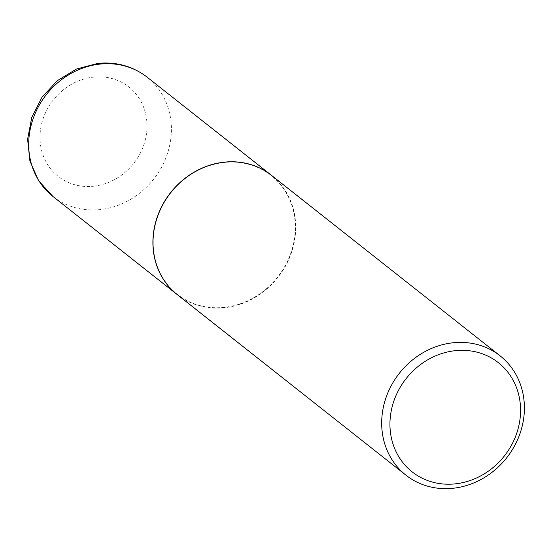<?xml version="1.0" encoding="UTF-8"?>
<svg xmlns="http://www.w3.org/2000/svg" width="552" height="552" viewBox="0 0 552 552"><rect width="100%" height="100%" fill="white"/><g stroke="black" fill="none" stroke-linecap="round" stroke-linejoin="round"><path stroke-width="0.41" stroke-dasharray="2.76 2.07" d="M177.22 294.589A75.997 68.31 128.3 0 0 224.512 307.623A75.997 68.31 128.3 0 0 291.063 253.382A75.997 68.31 128.3 0 0 271.405 175.294M153.201 242.687A75.679 68.02 128.3 0 0 224.512 307.312A75.679 68.02 128.3 0 0 295.313 227.107A75.679 68.02 128.3 0 0 224.008 162.481A75.679 68.02 128.3 0 0 153.201 242.687M177.275 294.637A75.997 68.31 128.3 0 0 253.906 298.08A75.997 68.31 128.3 0 0 295.727 227.162A75.997 68.31 128.3 0 0 271.46 175.336M52.957 196.484A75.997 68.31 128.3 0 0 100.305 209.553A75.997 68.31 128.3 0 0 166.87 155.285A75.997 68.31 128.3 0 0 147.142 77.183M93.695 186.197A56.98 51.219 128.3 0 0 147.011 125.801A56.98 51.219 128.3 0 0 93.316 77.142A56.98 51.219 128.3 0 0 39.999 137.531A56.98 51.219 128.3 0 0 93.695 186.197"/><path stroke-width="0.83" d="M271.405 175.294A75.997 68.31 128.3 0 0 271.349 175.246A75.997 68.31 128.3 0 0 224.008 162.178A75.997 68.31 128.3 0 0 157.437 216.453A75.997 68.31 128.3 0 0 177.164 294.547A75.997 68.31 128.3 0 0 177.22 294.589M500.133 355.874L271.46 175.336A75.997 68.31 128.3 0 0 194.828 171.893A75.997 68.31 128.3 0 0 153.014 242.811A75.997 68.31 128.3 0 0 177.275 294.637L405.948 475.175A75.997 68.31 128.3 0 0 482.579 478.612A75.997 68.31 128.3 0 0 524.4 407.7A75.997 68.31 128.3 0 0 500.133 355.874A75.997 68.31 128.3 0 0 423.501 352.431A75.997 68.31 128.3 0 0 381.68 423.349A75.997 68.31 128.3 0 0 405.948 475.175M389.94 424.433A69.566 62.521 128.3 0 0 455.49 483.835A69.566 62.521 128.3 0 0 520.571 410.108A69.566 62.521 128.3 0 0 455.02 350.706A69.566 62.521 128.3 0 0 389.94 424.433M52.957 196.484L38.599 180.704L29.905 160.998L27.6 139.228L31.774 117.355L41.986 97.269L57.318 80.689L76.459 69.041L97.787 63.404C116.286 61.576 132.742 66.171 147.142 77.183A75.997 68.31 128.3 0 0 99.795 64.115A75.997 68.31 128.3 0 0 33.23 118.383A75.997 68.31 128.3 0 0 52.957 196.484L177.164 294.547M147.142 77.183L271.349 175.246"/></g></svg>
